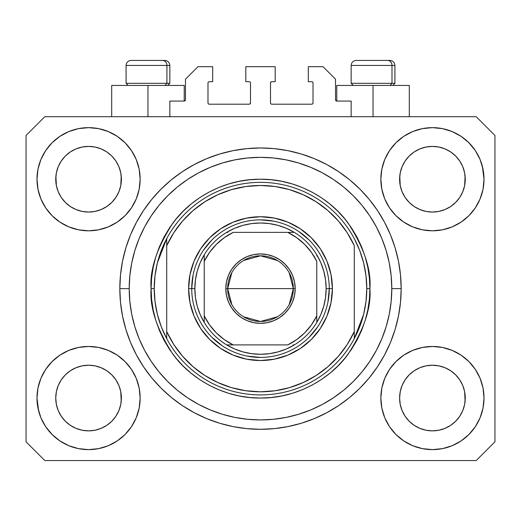 <?xml version="1.0" encoding="UTF-8"?>
<svg xmlns="http://www.w3.org/2000/svg" width="521" height="521" viewBox="0 0 521 521"><rect width="100%" height="100%" fill="white"/><g stroke="black" fill="none" stroke-linecap="round" stroke-linejoin="round"><path stroke-width="0.78" d="M169.846 116.704L169.846 101.074L184.226 101.074L169.846 101.074L169.846 116.704M185.476 99.824L185.476 79.192L185.476 99.824A1.25 1.25 0 0 1 184.226 101.074L184.701 100.976L184.226 101.074L184.226 85.444L147.964 85.444L147.964 116.704L147.964 85.444L111.702 85.444L111.702 116.704M185.476 79.192L197.98 66.688L212.672 66.688L212.672 81.693L209.234 81.693L212.672 81.693L212.672 66.688L197.98 66.688L185.476 79.192M207.983 82.943L207.983 102.95L207.983 82.943A1.25 1.25 0 0 1 209.234 81.693L208.758 81.79L209.234 81.693M209.234 104.2L249.246 104.2L209.234 104.2A1.25 1.25 0 0 1 207.983 102.95L208.081 103.425L207.983 102.95M250.132 103.835L249.722 104.102L250.497 102.95L250.497 82.943L250.497 102.95A1.25 1.25 0 0 1 249.246 104.2L249.722 104.102L249.246 104.2M249.246 81.693L245.808 81.693L249.246 81.693A1.25 1.25 0 0 1 250.497 82.943L250.399 82.468L250.497 82.943M245.808 81.693L245.808 66.688L245.808 81.693M275.192 66.688L245.808 66.688L275.192 66.688L275.192 81.693L271.754 81.693L275.192 81.693L275.192 66.688M270.868 82.058L271.278 81.79L270.503 82.943L270.503 102.95L270.503 82.943A1.25 1.25 0 0 1 271.754 81.693L271.278 81.79L271.754 81.693M271.754 104.2L311.766 104.2L271.754 104.2A1.25 1.25 0 0 1 270.503 102.95L270.601 103.425L270.503 102.95M313.017 102.95L313.017 82.943L313.017 102.95A1.25 1.25 0 0 1 311.766 104.2L312.242 104.102L311.766 104.2M311.766 81.693L308.328 81.693L311.766 81.693A1.25 1.25 0 0 1 313.017 82.943L312.919 82.468L313.017 82.943M308.328 81.693L308.328 66.688L323.02 66.688L335.524 79.192L335.524 99.824L335.524 79.192L323.02 66.688L308.328 66.688L308.328 81.693M336.774 85.444L373.036 85.444L373.036 116.704L373.036 85.444L409.298 85.444L336.774 85.444L336.774 101.074L351.154 101.074L336.774 101.074A1.25 1.25 0 0 1 335.524 99.824L335.622 100.299L335.524 99.824M351.154 101.074L351.154 116.704L351.154 101.074M312.242 81.79L312.919 82.468L312.242 81.79M312.919 103.425L312.242 104.102L312.919 103.425M270.868 103.835L270.601 103.425M250.132 82.058L250.399 82.468M208.758 104.102L208.081 103.425L208.758 104.102M208.081 82.468L208.758 81.79L208.081 82.468M336.774 101.074L335.622 100.299M185.378 100.299L184.701 100.976M405.117 161.015L402.108 166.661L405.136 160.989L409.219 156.013L405.136 160.989L409.219 156.013L414.195 151.93L409.219 156.013L414.195 151.93L419.867 148.902L414.195 151.93L419.867 148.902L426.028 147.033L419.867 148.902L426.028 147.033L432.43 146.401L438.832 147.033L432.43 146.401L438.832 147.033L444.993 148.902L438.858 147.033L444.993 148.902L450.665 151.93L445.032 148.915M409.232 202.441A32.823 32.823 0 0 0 419.861 209.546L414.195 206.518L419.867 209.546A32.823 32.823 0 0 0 426.015 211.415L419.841 209.533M61.257 161.015L58.248 166.661L61.276 160.989L65.359 156.013L61.276 160.989L65.359 156.013L70.335 151.93L65.359 156.013L70.335 151.93L76.007 148.902L70.335 151.93L76.007 148.902L82.168 147.033L76.007 148.902L82.168 147.033L88.57 146.401L94.972 147.033L88.57 146.401L94.972 147.033L101.133 148.902L94.998 147.033L101.133 148.902L106.805 151.93L101.172 148.915M65.372 202.441A32.823 32.823 0 0 0 76.001 209.546L70.335 206.518L76.007 209.546A32.823 32.823 0 0 0 82.155 211.415L75.981 209.533M65.431 202.5L61.276 197.459L58.248 191.787L56.379 185.626L58.248 191.78L56.379 185.626L55.903 176.007L55.747 179.224A32.823 32.823 0 0 1 88.57 146.401A32.823 32.823 0 0 1 121.393 179.224L121.237 182.441L121.393 179.224A32.823 32.823 0 0 1 88.57 212.047A32.823 32.823 0 0 1 55.747 179.224A32.823 32.823 0 0 0 55.903 182.441L56.379 185.626A32.823 32.823 0 0 0 65.353 202.422M82.175 211.415A32.823 32.823 0 0 0 94.965 211.415M106.883 206.466L101.133 209.546L94.972 211.415A32.823 32.823 0 0 0 111.768 202.441M111.787 202.422A32.823 32.823 0 0 0 120.761 185.639L118.892 191.787L120.761 185.626L118.892 191.787L115.864 197.459L118.892 191.787L115.864 197.459L111.781 202.435L115.864 197.459L111.781 202.435L106.805 206.518L111.781 202.435L106.805 206.518L101.094 209.566M101.133 148.902L106.805 151.93L111.781 156.013L115.864 160.989L118.892 166.661L120.761 172.822L118.892 166.661L120.761 172.822L121.393 179.276M409.291 202.5L405.136 197.459L402.108 191.787L400.239 185.626L402.108 191.78L400.239 185.626L399.763 176.007L399.607 179.224A32.823 32.823 0 0 1 432.43 146.401A32.823 32.823 0 0 1 465.253 179.224L465.097 182.441L465.253 179.224A32.823 32.823 0 0 1 432.43 212.047A32.823 32.823 0 0 1 399.607 179.224A32.823 32.823 0 0 0 399.763 182.441L400.239 185.626A32.823 32.823 0 0 0 409.213 202.422M426.035 211.415A32.823 32.823 0 0 0 438.825 211.415M450.743 206.466L444.993 209.546L438.832 211.415A32.823 32.823 0 0 0 455.628 202.441M455.647 202.422A32.823 32.823 0 0 0 464.621 185.639L462.752 191.787L464.621 185.626L462.752 191.787L459.724 197.459L462.752 191.787L459.724 197.459L455.641 202.435L459.724 197.459L455.641 202.435L450.665 206.518L455.641 202.435L450.665 206.518L444.954 209.566M444.993 148.902L450.665 151.93L455.641 156.013L459.724 160.989L462.752 166.661L464.621 172.822L462.752 166.661L464.621 172.822L465.253 179.276M399.763 401.255A32.823 32.823 0 0 0 399.763 401.261L399.607 398.044L400.239 404.446L402.108 410.607L400.239 404.446L399.607 398.044A32.823 32.823 0 0 1 432.43 365.221A32.823 32.823 0 0 1 465.253 398.044L465.253 398.096M432.41 430.867A32.823 32.823 0 0 0 432.417 430.867L426.028 430.235A32.823 32.823 0 0 0 426.015 430.235L419.861 428.366L426.028 430.235L419.867 428.366L414.195 425.338L419.867 428.366L414.195 425.338L409.219 421.255L405.136 416.279L402.108 410.607L400.239 404.446M455.628 374.827A32.823 32.823 0 0 0 444.999 367.722L438.832 365.853L444.993 367.722L450.665 370.75L444.993 367.722L450.665 370.75L455.641 374.833L459.724 379.809L462.752 385.481L464.621 391.642L462.752 385.481L464.621 391.642L465.09 401.281A32.823 32.823 0 0 0 465.097 401.255L465.253 398.044L464.621 404.446L462.752 410.607L464.621 404.446L462.752 410.607L459.724 416.279L462.752 410.607L459.724 416.279L455.641 421.255L459.724 416.279L455.641 421.255L450.665 425.338L455.641 421.255L450.665 425.338L444.993 428.366L450.665 425.338L444.993 428.366L438.832 430.235A32.823 32.823 0 0 0 438.851 430.235L432.43 430.867A32.823 32.823 0 0 0 432.45 430.867M55.903 401.255A32.823 32.823 0 0 0 55.903 401.261L55.747 398.044L56.379 404.446L58.248 410.607L56.379 404.446L55.747 398.044A32.823 32.823 0 0 1 88.57 365.221A32.823 32.823 0 0 1 121.393 398.044L121.393 398.096M88.55 430.867A32.823 32.823 0 0 0 88.557 430.867L82.168 430.235A32.823 32.823 0 0 0 82.155 430.235L76.001 428.366L82.168 430.235L76.007 428.366L70.335 425.338L76.007 428.366L70.335 425.338L65.359 421.255L61.276 416.279L58.248 410.607L56.379 404.446M111.768 374.827A32.823 32.823 0 0 0 101.139 367.722L94.972 365.853L101.133 367.722L106.805 370.75L101.133 367.722L106.805 370.75L111.781 374.833L115.864 379.809L118.892 385.481L120.761 391.642L118.892 385.481L120.761 391.642L121.23 401.281A32.823 32.823 0 0 0 121.237 401.255L121.393 398.044L120.761 404.446L118.892 410.607L120.761 404.446L118.892 410.607L115.864 416.279L118.892 410.607L115.864 416.279L111.781 421.255L115.864 416.279L111.781 421.255L106.805 425.338L111.781 421.255L106.805 425.338L101.133 428.366L106.805 425.338L101.133 428.366L94.972 430.235A32.823 32.823 0 0 0 94.991 430.235L88.57 430.867A32.823 32.823 0 0 0 88.59 430.867M52.1 361.574L59.915 355.159L68.831 350.392L78.508 347.455L88.57 346.465L98.632 347.455L108.309 350.392L117.225 355.159L125.04 361.574L131.455 369.389L136.222 378.305L139.159 387.982L140.149 398.044A51.579 51.579 0 0 1 88.57 449.623A51.579 51.579 0 0 1 36.991 398.044L37.981 387.982L40.918 378.305L45.685 369.389L52.1 361.574L55.747 358.253M483.019 387.982L484.009 398.044A51.579 51.579 0 0 1 432.43 449.623A51.579 51.579 0 0 1 380.851 398.044L381.841 387.982L384.778 378.305L389.545 369.389L395.96 361.574L403.775 355.159L412.691 350.392L422.368 347.455L432.43 346.465L442.492 347.455L452.169 350.392L461.085 355.159L468.9 361.574L475.315 369.389L480.082 378.305L483.019 387.982L484.009 398.044L483.019 408.106L480.082 417.783L475.315 426.699L468.9 434.514L461.085 440.929L452.169 445.696L442.492 448.633L432.43 449.623L422.368 448.633L412.691 445.696L403.775 440.929L395.96 434.514L389.545 426.699L384.778 417.783L381.841 408.106L380.851 398.044A51.579 51.579 0 0 1 432.43 346.465A51.579 51.579 0 0 1 484.009 398.044L483.019 408.106M482.368 166.303L484.009 179.224A51.579 51.579 0 0 1 432.43 230.803A51.579 51.579 0 0 1 380.851 179.224L381.841 169.162L384.778 159.485L389.545 150.569L395.96 142.754L403.775 136.339L412.691 131.572L422.368 128.635L432.43 127.645L442.492 128.635L452.169 131.572L461.085 136.339L468.9 142.754L475.315 150.569L480.082 159.485L483.019 169.162L484.009 179.224L483.019 189.286L480.082 198.963L475.315 207.879L468.9 215.694L465.253 219.015M37.981 189.286L36.991 179.224A51.579 51.579 0 0 1 88.57 127.645A51.579 51.579 0 0 1 140.149 179.224A51.579 51.579 0 0 1 88.57 230.803A51.579 51.579 0 0 1 36.991 179.224L37.981 169.162L40.918 159.485L45.685 150.569L52.1 142.754L59.915 136.339L68.831 131.572L78.508 128.635L88.57 127.645L98.632 128.635L108.309 131.572L117.225 136.339L125.04 142.754L131.455 150.569L136.222 159.485L139.159 169.162L140.149 179.224L139.159 189.286L136.222 198.963L131.455 207.879L125.04 215.694L117.225 222.109L108.309 226.876L98.632 229.813L88.57 230.803L78.508 229.813L68.831 226.876L59.915 222.109L52.1 215.694L45.685 207.879L40.918 198.963L37.981 189.286L36.991 179.224L37.981 169.162M401.17 288.634A140.67 140.67 0 0 1 260.5 429.304A140.67 140.67 0 0 1 119.83 288.634L120.507 274.847L122.533 261.19L125.887 247.801L130.537 234.802L136.443 222.324L143.536 210.484L151.761 199.393L161.028 189.162L171.259 179.895L182.35 171.67L194.19 164.577L206.668 158.671L219.667 154.021L233.056 150.667L246.713 148.641L260.5 147.964L274.287 148.641L287.944 150.667L301.333 154.021L314.332 158.671L326.81 164.577L338.65 171.67L349.741 179.895L359.972 189.162L369.239 199.393L377.464 210.484L384.557 222.324L390.463 234.802L395.113 247.801L398.467 261.19L400.493 274.847L401.17 288.634L400.493 302.421L398.467 316.078L395.113 329.467L390.463 342.466L384.557 354.944L377.464 366.784L369.239 377.875L359.972 388.106L349.741 397.373L338.65 405.598L326.81 412.691L314.332 418.597L301.333 423.247L287.944 426.601L274.287 428.627L260.5 429.304L246.713 428.627L233.056 426.601L219.667 423.247L206.668 418.597L194.19 412.691L182.35 405.598L171.259 397.373L161.028 388.106L151.761 377.875L143.536 366.784L136.443 354.944L130.537 342.466L125.887 329.467L122.533 316.078L120.507 302.421L119.83 288.634A140.67 140.67 0 0 1 260.5 147.964A140.67 140.67 0 0 1 401.17 288.634L391.792 288.634L401.17 288.634M101.133 209.546L106.805 206.518M76.007 209.546L82.168 211.415L76.007 209.546L70.335 206.518L76.007 209.546M444.993 209.546L450.665 206.518M419.867 209.546L426.028 211.415L419.867 209.546L414.195 206.518L419.867 209.546M465.253 398.044L465.097 394.827L465.253 398.044A32.823 32.823 0 0 1 432.43 430.867A32.823 32.823 0 0 1 399.607 398.044L400.239 391.642L402.108 385.481L400.239 391.642L402.108 385.481L405.136 379.809L402.108 385.481A32.823 32.823 0 0 0 400.239 391.629L399.607 397.744M121.393 398.044L121.237 394.827L121.393 398.044A32.823 32.823 0 0 1 88.57 430.867A32.823 32.823 0 0 1 55.747 398.044L56.379 391.642L58.248 385.481L56.379 391.642L58.248 385.481L61.276 379.809L58.248 385.481A32.823 32.823 0 0 0 56.379 391.629L55.747 397.744M61.257 379.835L65.359 374.833L61.276 379.809L65.359 374.833L70.335 370.75L65.359 374.833L70.335 370.75L76.007 367.722L70.335 370.75L76.007 367.722L82.168 365.853L76.007 367.722A32.823 32.823 0 0 0 65.372 374.827M405.117 379.835L409.219 374.833L405.136 379.809L409.219 374.833L414.195 370.75L409.219 374.833L414.195 370.75L419.867 367.722L414.195 370.75L419.867 367.722L426.028 365.853L419.867 367.722A32.823 32.823 0 0 0 409.232 374.827M399.607 179.172L400.239 172.822L402.108 166.661L400.239 172.822L402.108 166.661L405.136 160.989M465.253 179.224L465.097 176.007A32.823 32.823 0 0 0 465.097 176.007L464.621 185.626L465.097 182.441M55.747 179.172L56.379 172.822L58.248 166.661L56.379 172.822L58.248 166.661L61.276 160.989M121.393 179.224L121.237 176.007A32.823 32.823 0 0 0 121.237 176.007L120.761 185.626L121.237 182.441M476.194 460.564L44.806 460.564L26.05 441.808L26.05 135.46L44.806 116.704L476.194 116.704L494.95 135.46L494.95 441.808L476.194 460.564L494.95 441.808L494.95 135.46L476.194 116.704L44.806 116.704L26.05 135.46L26.05 441.808L44.806 460.564L476.194 460.564M38.632 410.965L36.991 398.044A51.579 51.579 0 0 1 88.57 346.465A51.579 51.579 0 0 1 140.149 398.044L139.159 408.106L136.222 417.783L131.455 426.699L125.04 434.514L117.225 440.929L108.309 445.696L98.632 448.633L88.57 449.623L78.508 448.633L68.831 445.696L59.915 440.929L52.1 434.514L45.685 426.699L40.918 417.783L37.981 408.106L36.991 398.044L37.981 387.982M465.253 358.253L468.9 361.574M55.747 219.015L52.1 215.694M468.9 215.694L461.085 222.109L452.169 226.876L442.492 229.813L432.43 230.803L422.368 229.813L412.691 226.876L403.775 222.109L395.96 215.694L389.545 207.879L384.778 198.963L381.841 189.286L380.851 179.224A51.579 51.579 0 0 1 432.43 127.645A51.579 51.579 0 0 1 484.009 179.224L483.019 189.286M395.113 247.801L394.293 245.189M314.332 158.671L301.333 154.021L314.332 158.671M219.667 154.021L206.668 158.671L219.667 154.021M130.537 234.802L129.677 236.938M125.887 329.467L126.707 332.079M206.668 418.597L219.667 423.247L206.668 418.597M301.333 423.247L314.332 418.597L301.333 423.247M390.463 342.466L391.323 340.33M184.226 85.444L111.702 85.444M59.915 136.339L58.521 137.303M45.685 150.569L50.96 143.926M94.972 211.415L88.57 212.047L82.168 211.415L88.57 212.047L94.972 211.415M65.359 202.435L70.335 206.518L65.359 202.435L61.276 197.459L58.248 191.787M475.315 150.569L468.359 142.213M403.775 136.339L395.96 142.754M384.778 159.485L383.586 162.65M475.315 207.879L476.266 206.401M438.832 211.415L432.43 212.047L426.028 211.415L432.43 212.047L438.832 211.415M409.219 202.435L414.195 206.518L409.219 202.435L405.136 197.459L402.108 191.787M461.085 440.929L462.479 439.965M475.315 426.699L470.04 433.342M438.825 365.853A32.823 32.823 0 0 0 432.443 365.221L426.028 365.853A32.823 32.823 0 0 0 419.874 367.715L426.028 365.853L432.43 365.221L438.832 365.853L444.993 367.722A32.823 32.823 0 0 0 438.845 365.853L432.43 365.221A32.823 32.823 0 0 0 426.035 365.853M45.685 369.389L44.734 370.867M45.685 426.699L52.641 435.055M117.225 440.929L125.04 434.514M136.222 417.783L137.414 414.618M94.965 365.853A32.823 32.823 0 0 0 88.583 365.221L82.168 365.853A32.823 32.823 0 0 0 76.014 367.715L82.168 365.853L88.57 365.221L94.972 365.853L101.133 367.722A32.823 32.823 0 0 0 94.985 365.853L88.57 365.221A32.823 32.823 0 0 0 82.175 365.853M52.1 142.754L52.641 142.213M121.393 139.433L125.04 142.754M468.9 142.754L470.04 143.926M468.9 434.514L468.359 435.055M399.607 437.835L395.96 434.514M414.195 425.338L409.219 421.255L405.156 416.305M52.1 434.514L50.96 433.342M70.335 425.338L65.359 421.255L61.296 416.305M121.237 394.827L120.761 391.642A32.823 32.823 0 0 0 111.787 374.846M65.353 374.846A32.823 32.823 0 0 0 58.248 385.475L61.276 379.809M55.903 394.827A32.823 32.823 0 0 0 55.747 398.031L55.903 394.827M111.709 374.768L115.864 379.809L118.892 385.481M465.097 394.827L464.621 391.642A32.823 32.823 0 0 0 455.647 374.846M409.213 374.846A32.823 32.823 0 0 0 402.108 385.475L405.136 379.809M399.763 394.827A32.823 32.823 0 0 0 399.607 398.031L399.763 394.827M455.569 374.768L459.724 379.809L462.752 385.481M450.665 151.93L455.641 156.013L459.724 160.989L462.752 166.661M432.43 146.401L426.048 147.026M106.805 151.93L111.781 156.013L115.864 160.989L118.892 166.661M88.57 146.401L82.188 147.026M106.805 370.75L111.781 374.833L115.864 379.809M120.761 172.822L121.237 176.007M55.903 176.007L56.379 172.822M450.665 370.75L455.641 374.833L459.724 379.809M464.621 172.822L465.097 176.007M399.763 176.007L400.239 172.822M405.136 416.279L402.108 410.607M438.832 430.235L432.43 430.867L426.028 430.235M465.097 401.261L464.621 404.446M61.276 416.279L58.248 410.607M94.972 430.235L88.57 430.867L82.168 430.235M121.237 401.261L120.761 404.446M391.987 83.321L390.144 85.444L391.987 83.321L394.918 83.321L391.987 83.321L391.987 65.438L391.987 83.321L351.154 83.321L391.987 83.321M389.773 60.436L387.657 60.436A5.002 4.331 90 0 1 391.987 65.438L351.154 65.438C351.46 62.409 353.127 60.742 356.156 60.436C353.127 60.742 351.46 62.409 351.154 65.438L351.154 83.321L353.277 85.444M392.795 85.444L394.918 83.321L394.918 65.438C394.612 62.409 392.945 60.742 389.916 60.436C392.945 60.742 394.612 62.409 394.918 65.438L391.987 65.438A5.002 4.331 -90 0 0 387.657 60.436L356.195 60.436M387.657 60.436L356.318 60.436M351.369 65.438L391.987 65.438M166.915 83.321L165.072 85.444L166.915 83.321L169.846 83.321L166.915 83.321L166.915 65.438L166.915 83.321L126.082 83.321L166.915 83.321M164.701 60.436L162.585 60.436A5.002 4.331 90 0 1 166.915 65.438L126.082 65.438C126.388 62.409 128.055 60.742 131.084 60.436C128.055 60.742 126.388 62.409 126.082 65.438L126.082 83.321L128.205 85.444M167.723 85.444L169.846 83.321L169.846 65.438C169.54 62.409 167.873 60.742 164.844 60.436C167.873 60.742 169.54 62.409 169.846 65.438L166.915 65.438A5.002 4.331 -90 0 0 162.585 60.436L131.123 60.436M162.585 60.436L131.246 60.436M126.297 65.438L166.915 65.438M188.602 288.634L191.728 288.634L188.602 288.634L189.983 274.606L194.072 261.119L200.722 248.693L209.663 237.797L220.559 228.856L232.985 222.206L246.472 218.117L260.5 216.736L274.528 218.117L288.015 222.206L300.441 228.856L311.337 237.797L320.278 248.693L326.928 261.119L331.017 274.606L332.398 288.634A71.898 71.898 0 0 1 260.5 360.532A71.898 71.898 0 0 1 188.602 288.634A71.898 71.898 0 0 1 260.5 216.736A71.898 71.898 0 0 1 332.398 288.634L331.017 302.662L326.928 316.149L320.278 328.575L311.337 339.471L300.441 348.412L288.015 355.062L274.528 359.151L260.5 360.532L246.472 359.151L232.985 355.062L220.559 348.412L209.663 339.471L200.722 328.575L194.072 316.149L189.983 302.662L188.602 288.634M329.272 288.634L332.398 288.634L329.272 288.634A68.772 68.772 0 0 0 260.5 219.862A68.772 68.772 0 0 0 191.728 288.634L194.854 288.634A65.646 65.646 0 0 1 204.232 254.821L200.188 262.721L197.244 271.089L195.453 279.784L194.854 288.634L195.453 297.484L197.244 306.179L200.188 314.547L204.232 322.447A65.646 65.646 0 0 1 194.854 288.634L191.728 288.634A68.772 68.772 0 0 1 260.5 219.862A68.772 68.772 0 0 1 329.272 288.634A68.772 68.772 0 0 1 260.5 357.406A68.772 68.772 0 0 1 191.728 288.634A68.772 68.772 0 0 0 260.5 357.406A68.772 68.772 0 0 0 329.272 288.634L326.146 288.634L329.272 288.634L327.95 302.05M151.09 288.634L154.216 288.634A106.284 106.284 0 0 1 354.28 238.618A106.284 106.284 0 0 1 366.784 288.634L369.91 288.634C371.369 307.65 364.075 329.532 348.028 354.28C331.239 377.777 297.641 398.48 260.5 398.044C223.359 398.48 189.761 377.777 172.972 354.28C156.925 329.532 149.631 307.65 151.09 288.634L151.618 299.36L153.194 309.982L155.799 320.395L159.419 330.503L164.011 340.206L169.527 349.422L175.922 358.044L183.138 365.996L191.09 373.212L199.712 379.607L208.928 385.123L218.631 389.715L228.739 393.335L239.152 395.94L249.774 397.516L260.5 398.044L271.226 397.516L281.848 395.94L292.261 393.335L302.369 389.715L312.072 385.123L321.288 379.607L329.91 373.212L337.862 365.996L345.078 358.044L351.473 349.422L356.989 340.206L361.581 330.503L365.201 320.395L367.806 309.982L369.382 299.36L369.91 288.634L369.382 277.908L367.806 267.286L365.201 256.873L361.581 246.765L356.989 237.062L351.473 227.846L345.078 219.224L337.862 211.272L329.91 204.056L321.288 197.661L312.072 192.145L302.369 187.553L292.261 183.933L281.848 181.328L271.226 179.752L260.5 179.224L249.774 179.752L239.152 181.328L228.739 183.933L218.631 187.553L208.928 192.145L199.712 197.661L191.09 204.056L183.138 211.272L175.922 219.224L169.527 227.846L164.011 237.062L159.419 246.765L155.799 256.873L153.194 267.286L151.618 277.908L151.09 288.634C149.631 269.618 156.925 247.735 172.972 222.988C189.761 199.491 223.359 178.788 260.5 179.224C297.641 178.788 331.239 199.491 348.028 222.988C364.075 247.735 371.369 269.618 369.91 288.634L366.784 288.634A106.284 106.284 0 0 1 354.28 338.65L363.612 314.41L365.989 301.62L366.784 288.634L365.989 275.648L363.612 262.858L359.685 250.451L354.28 238.618A106.284 106.284 0 0 0 166.72 238.618L166.72 331.61L173.78 344.505L182.604 356.266L193.011 366.654L204.786 375.452L217.693 382.492L231.467 387.624L245.834 390.743L260.5 391.792L275.166 390.743L289.533 387.624L303.307 382.492L316.214 375.452L327.989 366.654L338.396 356.266L347.22 344.505L354.28 331.61L354.28 245.658L347.22 232.763L338.396 221.002L327.989 210.614L316.214 201.816L303.307 194.776L289.533 189.644L275.166 186.525L260.5 185.476L245.834 186.525L231.467 189.644L217.693 194.776L204.786 201.816L193.011 210.614L182.604 221.002L173.78 232.763L166.72 245.658A103.158 103.158 0 0 1 354.28 245.658L354.28 331.61A103.158 103.158 0 0 1 166.72 331.61L166.72 338.65A106.284 106.284 0 0 1 154.216 288.634L151.09 288.634M119.83 288.634L129.208 288.634A131.292 131.292 0 0 1 260.5 157.342A131.292 131.292 0 0 1 391.792 288.634L391.16 301.503L389.272 314.248L386.139 326.745L381.795 338.878L376.292 350.522L369.663 361.574L361.991 371.922L353.336 381.47L343.788 390.125L333.44 397.797L322.388 404.426L310.744 409.929L298.611 414.273L286.114 417.406L273.369 419.294L260.5 419.926L247.631 419.294L234.886 417.406L222.389 414.273L210.256 409.929L198.612 404.426L187.56 397.797L177.212 390.125L167.664 381.47L159.009 371.922L151.337 361.574L144.708 350.522L139.205 338.878L134.861 326.745L131.728 314.248L129.84 301.503L129.208 288.634L129.84 275.765L131.728 263.02L134.861 250.523L139.205 238.39L144.708 226.746L151.337 215.694L159.009 205.346L167.664 195.798L177.212 187.143L187.56 179.471L198.612 172.842L210.256 167.339L222.389 162.995L234.886 159.862L247.631 157.974L260.5 157.342L273.369 157.974L286.114 159.862L298.611 162.995L310.744 167.339L322.388 172.842L333.44 179.471L343.788 187.143L353.336 195.798L361.991 205.346L369.663 215.694L376.292 226.746L381.795 238.39L386.139 250.523L389.272 263.02L391.16 275.765L391.792 288.634A131.292 131.292 0 0 1 260.5 419.926A131.292 131.292 0 0 1 129.208 288.634L119.83 288.634M354.28 338.65A106.284 106.284 0 0 1 166.72 338.65A106.284 106.284 0 0 0 354.28 338.65L354.28 331.61L354.28 338.65L359.685 326.817L363.612 314.41M395.113 329.467L394.293 332.079M130.537 342.466L129.677 340.33M125.887 247.801L126.707 245.189M390.463 234.802L391.323 236.938M309.129 240.005L298.709 231.454M273.916 221.184L260.5 219.862M211.871 240.005L203.32 250.425M193.05 275.218L191.728 288.634M211.871 337.263L222.291 345.814M247.084 356.084L260.5 357.406M309.129 337.263L317.68 326.843M166.72 238.618L157.388 262.858L155.011 275.648L154.216 288.634L155.011 301.62L157.388 314.41L161.315 326.817L166.72 338.65L166.72 238.618L161.315 250.451L157.388 262.858M231.845 304.648L227.677 288.634A32.823 32.823 0 0 0 260.5 321.457A32.823 32.823 0 0 0 293.323 288.634L295.199 288.634A34.699 34.699 0 0 1 260.5 323.333A34.699 34.699 0 0 1 225.801 288.634L293.323 288.634A32.823 32.823 0 0 1 260.5 321.457A32.823 32.823 0 0 1 227.677 288.634L231.845 272.62M289.155 272.62L293.323 288.634L289.155 304.648M277.4 316.775L260.5 321.457L243.6 316.775M204.232 322.447L204.232 315.889A62.52 62.52 0 0 0 233.245 344.902L287.755 344.902A62.52 62.52 0 0 0 316.768 315.889L316.768 261.379A62.52 62.52 0 0 0 287.755 232.366L233.245 232.366A62.52 62.52 0 0 0 204.232 261.379L204.232 315.889L209.553 324.87L216.293 332.841L224.264 339.581L233.245 344.902L226.687 344.902A65.646 65.646 0 0 1 204.232 322.447A65.646 65.646 0 0 0 226.687 344.902L287.755 344.902L296.736 339.581L304.707 332.841L311.447 324.87L316.768 315.889L316.768 322.447A65.646 65.646 0 0 1 226.687 344.902L234.587 348.946L242.955 351.89L251.65 353.681L260.5 354.28L269.35 353.681L278.045 351.89L286.413 348.946L294.313 344.902A65.646 65.646 0 0 0 316.768 322.447L320.812 314.547L323.756 306.179L325.547 297.484L326.146 288.634A65.646 65.646 0 0 1 316.768 322.447L316.768 261.379L311.447 252.398L304.707 244.427L296.736 237.687L287.755 232.366L294.313 232.366A65.646 65.646 0 0 1 326.146 288.634L325.547 279.784L323.756 271.089L320.812 262.721L316.768 254.821A65.646 65.646 0 0 0 294.313 232.366L233.245 232.366L224.264 237.687L216.293 244.427L209.553 252.398L204.232 261.379L204.232 254.821A65.646 65.646 0 0 1 294.313 232.366L286.413 228.322L278.045 225.378L269.35 223.587L260.5 222.988L251.65 223.587L242.955 225.378L234.587 228.322L226.687 232.366A65.646 65.646 0 0 0 204.232 254.821L204.232 321.216M316.768 254.821L316.768 256.052M226.687 232.366L227.918 232.366M294.313 344.902L293.082 344.902M295.199 288.634L294.534 295.4L292.555 301.913L289.35 307.911L285.033 313.167L279.777 317.484L273.779 320.689L267.266 322.668L260.5 323.333L253.734 322.668L247.221 320.689L241.223 317.484L235.967 313.167L231.65 307.911L228.445 301.913L226.466 295.4L225.801 288.634L226.466 281.868L228.445 275.355L231.65 269.357L235.967 264.101L241.223 259.784L247.221 256.579L253.734 254.6L260.5 253.935L267.266 254.6L273.779 256.579L279.777 259.784L285.033 264.101L289.35 269.357L292.555 275.355L294.534 281.868L295.199 288.634L227.677 288.634A32.823 32.823 0 0 1 260.5 255.811A32.823 32.823 0 0 1 293.323 288.634A32.823 32.823 0 0 0 260.5 255.811A32.823 32.823 0 0 0 227.677 288.634L225.801 288.634A34.699 34.699 0 0 1 260.5 253.935A34.699 34.699 0 0 1 295.199 288.634M243.6 260.493L260.5 255.811L277.4 260.493M409.298 85.444L409.298 116.704"/></g></svg>
